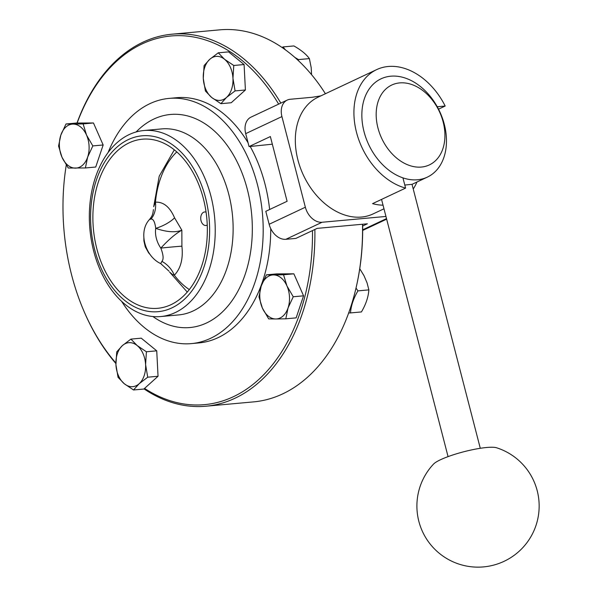 <?xml version="1.0" encoding="UTF-8"?>
<svg xmlns="http://www.w3.org/2000/svg" width="597" height="597" viewBox="0 0 597 597"><rect width="100%" height="100%" fill="white"/><g stroke="black" fill="none" stroke-linecap="round" stroke-linejoin="round"><path stroke-width="0.9" d="M144.571 388.393A185.092 124.139 -95.2 0 0 312.477 230.591L317.208 228.367L367.379 223.8L362.655 226.024A185.092 124.139 84.8 0 1 356.864 284.291L356.7 285.038A186.786 125.28 84.8 0 1 253.583 401.885L205.92 406.221A186.786 125.28 -95.2 0 0 314.865 229.472M272.336 144.198L249.053 146.586L270.359 136.556L287.097 201.286L265.792 211.316L269.143 224.263L305.358 207.219L281.926 116.587A16.977 12.238 -115.2 0 1 287.232 100.087A16.977 12.238 -115.2 0 1 290.284 99.266L312.395 97.251L320.932 95.841M249.053 146.586L245.703 133.638A16.977 12.238 -115.2 0 1 251.016 117.131L287.232 100.087M362.625 224.233A185.092 124.139 84.8 0 1 362.655 226.024M312.477 230.591L295.903 238.397L285.866 239.307A16.977 12.238 -115.2 0 1 269.143 224.263M385.953 216.45L322.089 222.256A16.977 12.238 -115.2 0 1 305.358 207.219M383.035 205.174A64.528 46.491 -115.2 0 1 372.558 203.644L405.587 188.1A64.528 46.491 -115.2 0 1 356.499 132.318A64.528 46.491 -115.2 0 1 376.685 69.603L318.089 97.177A64.528 46.491 64.8 0 0 297.903 159.899A64.528 46.491 64.8 0 0 361.469 217.054A64.528 46.491 64.8 0 0 373.043 213.942L383.975 208.801M376.685 69.603A64.528 46.491 -115.2 0 1 445.183 106.027L438.534 109.161M416.96 182.01A64.528 46.491 -115.2 0 1 413.228 188.995M405.587 188.1L402.938 177.869A54.334 39.156 64.8 0 0 417.557 179.772A54.334 39.156 64.8 0 0 427.303 177.145A54.334 39.156 64.8 0 0 437.25 106.751L445.183 106.027M404.796 185.048L412.02 184.316L480.286 448.295M421.437 167.048A44.148 31.813 64.8 0 0 433.355 101.371A44.148 31.813 64.8 0 0 376.871 106.505A44.148 31.813 64.8 0 0 421.437 167.048M402.938 177.869A54.334 39.156 -115.2 0 1 366.312 93.945A54.334 39.156 -115.2 0 1 437.25 106.751M486.674 447.489A33.79 5.948 -14.5 0 1 496.577 447.772A61.133 61.133 0 0 1 534.569 529.255A61.133 61.133 0 0 1 450.25 560.471A61.133 61.133 0 0 1 433.564 464.063A33.79 5.948 -14.5 0 1 486.674 447.489M278.65 104.124A185.092 124.139 -95.2 0 0 77.132 123.034M66.26 165.063A185.092 124.139 -95.2 0 0 83.11 309.201A185.092 124.139 -95.2 0 0 115.87 363.006M280.829 103.102A186.786 125.28 -95.2 0 0 172.07 34.186A186.786 125.28 -95.2 0 0 77.006 123.034M83.11 309.201L83.401 309.903A186.786 125.28 -95.2 0 0 115.878 363.528M144.026 388.893A186.786 125.28 -95.2 0 0 205.92 406.221M362.513 224.241A186.786 125.28 84.8 0 1 356.7 285.038M172.07 34.186L219.733 29.85A186.786 125.28 84.8 0 1 325.41 93.736M356.021 288.045L357.939 290.873C353.491 298.403 351.021 305.754 350.506 312.925L348.67 312.97M350.506 312.925L361.439 311.933C365.879 304.403 368.356 297.052 368.864 289.881L357.939 290.873M368.864 289.881L367.08 282.918L363.998 275.687L359.745 268.717M121.639 301.373A123.109 82.573 -95.2 0 0 191.368 343.611L198.891 342.924A123.109 82.573 -95.2 0 0 270.725 228.561M269.635 209.51A123.109 82.573 -95.2 0 0 250.195 146.481M248.076 142.81A123.109 82.573 -95.2 0 0 176.585 97.714L169.055 98.401A123.109 82.573 -95.2 0 0 108.094 152.526M65.998 123.982L73.103 124.079A22.074 14.806 -95.2 0 0 60.827 135.138A22.074 14.806 -95.2 0 0 61.961 157.168L58.566 146.034L60.827 135.138L65.998 123.982L76.326 123.042L93.46 122.975L103.162 144.974L95.729 167.026L85.393 167.966L68.267 168.026L61.961 157.168A22.074 14.806 -95.2 0 0 75.371 168.13A22.074 14.806 -95.2 0 0 87.655 157.071L85.393 167.966M73.103 124.079L83.125 123.915L86.52 135.049A22.074 14.806 -95.2 0 0 73.103 124.079M93.46 122.975L83.125 123.915M86.52 135.049L92.826 145.914L87.655 157.071A22.074 14.806 -95.2 0 0 86.52 135.049M103.162 144.974L92.826 145.914M266.404 274.829L273.516 274.926A22.074 14.806 -95.2 0 0 261.232 285.985L266.404 274.829L276.739 273.889L293.866 273.822L303.567 295.821L296.142 317.873L285.806 318.813L275.784 318.977A22.074 14.806 -95.2 0 0 288.06 307.918A22.074 14.806 -95.2 0 0 286.926 285.896A22.074 14.806 -95.2 0 0 273.516 274.926L283.538 274.762L286.926 285.896L293.239 296.761L288.06 307.918L285.806 318.813M293.866 273.822L283.538 274.762M303.567 295.821L293.239 296.761M275.784 318.977L268.672 318.88L262.367 308.015A22.074 14.806 -95.2 0 0 275.784 318.977M262.367 308.015L258.971 296.881L261.232 285.985A22.074 14.806 -95.2 0 0 262.367 308.015M191.368 343.611A123.109 82.573 -95.2 0 0 262.441 213.525A123.109 82.573 -95.2 0 0 169.055 98.401M93.692 251.121A93.393 62.64 -95.2 0 0 160.742 316.552A93.393 62.64 -95.2 0 0 214.666 217.868A93.393 62.64 -95.2 0 0 143.817 130.534A93.393 62.64 -95.2 0 0 93.692 251.121M94.714 249.815A88.296 59.222 -95.2 0 0 196.659 283.582A88.296 59.222 -95.2 0 0 158.959 137.825A88.296 59.222 -95.2 0 0 94.714 249.815M96.841 248.815A84.901 56.946 -95.2 0 0 157.802 308.298A84.901 56.946 -95.2 0 0 206.823 218.584A84.901 56.946 -95.2 0 0 142.414 139.191A84.901 56.946 -95.2 0 0 96.841 248.815M143.862 237.875L143.899 240.927L145.265 246.852L148.593 252.807L150.392 254.897M187.257 292.075L169.615 272.09L172.57 274.613L174.324 275.224C180.749 268.501 183.279 258.822 181.898 246.173L181.846 230.188L174.57 217.838C169.839 206.943 163.459 201.726 155.436 202.174L153.698 206.696L159.212 176.205L174.309 149.832M206.069 212.144A6.791 4.552 -95.2 0 0 200.764 219.136A6.791 4.552 -95.2 0 0 207.241 225.054M181.898 246.173A20.38 0.567 -5.7 0 0 160.824 248.113C163.421 254.844 163.779 259.27 161.906 261.389L160.705 263.598C145.138 256.426 137.937 231.942 149.444 219.547L150.959 219.054C153.317 218.83 154.907 221.927 155.72 228.36C166.712 232.136 175.428 232.74 181.846 230.188C175.652 233.621 168.645 239.598 160.824 248.113A22.111 15.932 64.8 0 1 155.72 228.36A20.38 7.507 -23.9 0 0 174.57 217.838M189.309 289.575A78.431 52.603 -95.2 0 1 174.324 275.224A20.38 14.462 50.4 0 0 161.906 261.389M176.787 151.914A78.431 52.603 -95.2 0 0 155.436 202.174A20.38 15.671 -101.4 0 1 150.959 219.054M130.915 339.111L141.243 338.171L156.735 350.827L158.048 376.259L143.862 389.035L133.534 389.975L124.333 383.774L118.042 377.311L115.93 364.73L116.728 351.879L122.363 345.626L130.915 339.111L137.198 345.573L146.399 351.767L145.601 364.618L147.713 377.2L139.168 383.722L133.534 389.975M156.735 350.827L146.399 351.767M158.048 376.259L147.713 377.2M145.601 364.618A22.074 14.806 -95.2 0 0 137.198 345.573A22.074 14.806 -95.2 0 0 122.363 345.626A22.074 14.806 -95.2 0 0 115.93 364.73A22.074 14.806 -95.2 0 0 124.333 383.774A22.074 14.806 -95.2 0 0 139.168 383.722A22.074 14.806 -95.2 0 0 145.601 364.618M282.112 47.514L282.971 46.932L285.456 49.872M294.806 57.379L298.463 59.596L298.313 60.558M311.567 74.67L311.194 67.648L309.388 58.603C306.194 54.2 301.03 49.984 293.896 45.939L282.971 46.932M309.388 58.603L298.463 59.596M218.271 52.82L228.599 51.879L244.091 64.543L245.404 89.975L231.226 102.744L220.89 103.684L211.689 97.49L205.398 91.02L203.286 78.438L204.084 65.588L209.719 59.342L218.271 52.82L224.554 59.282L233.763 65.483L232.957 78.334L235.069 90.916L226.524 97.43L220.89 103.684M245.404 89.975L235.069 90.916M244.091 64.543L233.763 65.483M203.286 78.438A22.074 14.806 -95.2 0 0 211.689 97.49A22.074 14.806 -95.2 0 0 226.524 97.43A22.074 14.806 -95.2 0 0 232.957 78.334A22.074 14.806 -95.2 0 0 224.554 59.282A22.074 14.806 -95.2 0 0 209.719 59.342A22.074 14.806 -95.2 0 0 203.286 78.438M362.67 229.83L386.513 218.606M285.866 239.307L322.089 222.256M245.703 133.638L281.926 116.587M152.907 316.537A106.975 71.752 -95.2 0 0 251.673 214.502A106.975 71.752 -95.2 0 0 136.116 131.967M160.742 316.552L178.645 314.925A93.393 62.64 -95.2 0 0 232.561 216.211A93.393 62.64 -95.2 0 0 161.697 128.907L143.817 130.534M427.303 177.145L412.027 184.339M381.55 199.42L448.063 456.623M362.67 230.442L386.655 219.159M168.988 271.165L160.705 263.598M149.444 219.547C152.653 215.502 152.825 214.204 153.414 209.592"/></g></svg>
